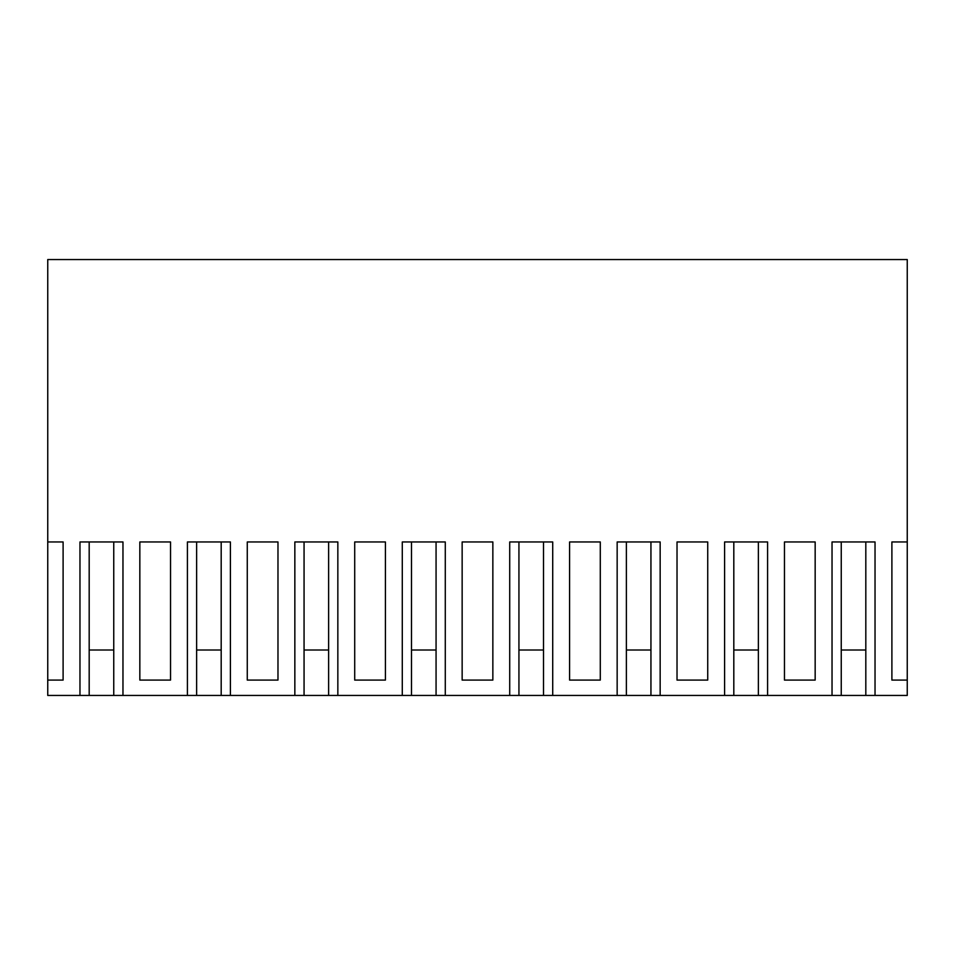 <?xml version="1.0" encoding="UTF-8"?>
<svg xmlns="http://www.w3.org/2000/svg" width="955" height="955" viewBox="0 0 955 955"><rect width="100%" height="100%" fill="white"/><g stroke="black" fill="none" stroke-linecap="round" stroke-linejoin="round"><path stroke-width="1.43" d="M832.032 695.443L767.593 695.443L767.593 541.963L724.594 541.963L724.594 695.443L660.156 695.443L660.156 541.963L617.157 541.963L617.157 695.443L552.718 695.443L552.718 541.963L509.719 541.963L509.719 695.443L445.281 695.443L445.281 541.963L402.282 541.963L402.282 695.443L337.843 695.443L337.843 541.963L294.844 541.963L294.844 695.443L230.406 695.443L230.406 541.963L187.407 541.963L187.407 695.443L122.968 695.443L122.968 541.963L79.969 541.963L79.969 695.443L47.75 695.443L47.75 259.557L907.25 259.557L907.25 695.443L875.031 695.443L875.031 541.963L832.032 541.963L832.032 695.443L841.248 695.443L841.248 541.963M891.898 541.963L907.25 541.963L891.898 541.963L891.898 680.091L907.25 680.091M63.102 541.963L47.75 541.963L63.102 541.963L63.102 680.091L47.75 680.091M784.461 541.963L799.813 541.963L784.461 541.963L784.461 680.091L815.164 680.091L815.164 541.963L799.813 541.963L815.164 541.963M677.023 541.963L692.375 541.963L677.023 541.963L677.023 680.091L707.727 680.091L707.727 541.963L692.375 541.963L707.727 541.963M462.148 541.963L477.5 541.963L462.148 541.963L462.148 680.091L492.852 680.091L492.852 541.963L477.5 541.963L492.852 541.963M247.273 541.963L262.625 541.963L247.273 541.963L247.273 680.091L277.977 680.091L277.977 541.963L262.625 541.963L277.977 541.963M354.711 541.963L385.414 541.963L385.414 680.091L354.711 680.091L354.711 541.963L385.414 541.963M139.836 541.963L155.188 541.963L139.836 541.963L139.836 680.091L170.539 680.091L170.539 541.963L155.188 541.963L170.539 541.963M569.586 680.091L569.586 541.963L600.289 541.963L600.289 680.091L569.586 680.091M767.593 695.443L733.81 695.443L733.81 541.963M660.156 695.443L626.373 695.443L626.373 541.963M552.718 695.443L518.935 695.443L518.935 541.963M445.281 695.443L411.498 695.443L411.498 541.963M337.843 695.443L304.06 695.443L304.06 541.963M230.406 695.443L196.623 695.443L196.623 541.963M122.968 695.443L89.185 695.443L89.185 541.963M875.031 695.443L841.248 695.443M79.969 695.443L89.185 695.443M187.407 695.443L196.623 695.443M294.844 695.443L304.06 695.443M402.282 695.443L411.498 695.443M509.719 695.443L518.935 695.443M617.157 695.443L626.373 695.443M724.594 695.443L733.81 695.443M569.586 541.963L600.289 541.963M758.377 695.443L758.377 541.963L758.377 650.009L733.81 650.009M650.94 695.443L650.94 541.963L650.94 650.009L626.373 650.009M543.502 695.443L543.502 541.963L543.502 650.009L518.935 650.009M436.065 695.443L436.065 541.963L436.065 650.009L411.498 650.009M328.627 695.443L328.627 541.963L328.627 650.009L304.06 650.009M221.19 695.443L221.19 541.963L221.19 650.009L196.623 650.009M113.752 695.443L113.752 541.963L113.752 650.009L89.185 650.009M865.815 695.443L865.815 541.963L865.815 650.009L841.248 650.009"/></g></svg>
